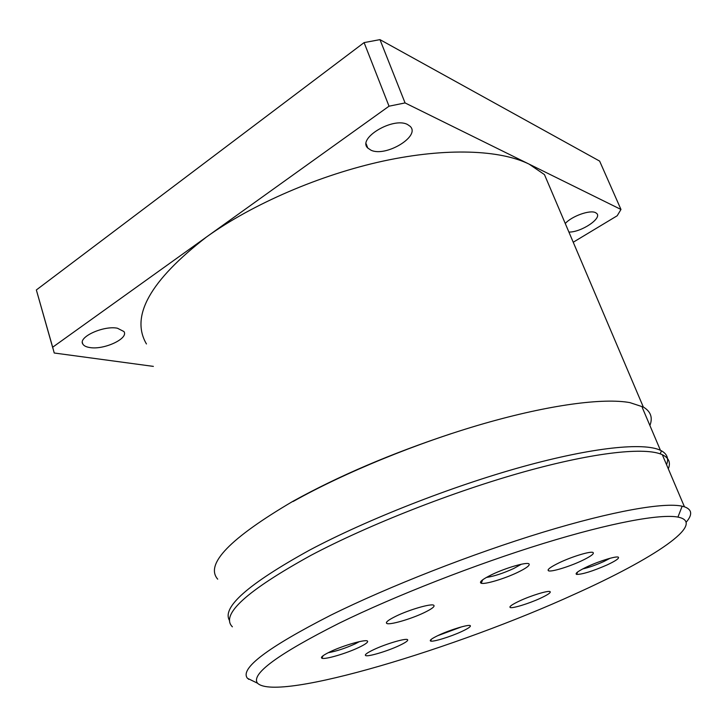 <?xml version="1.0" encoding="UTF-8"?>
<svg xmlns="http://www.w3.org/2000/svg" width="727" height="727" viewBox="0 0 727 727"><rect width="100%" height="100%" fill="white"/><g stroke="black" fill="none" stroke-linecap="round" stroke-linejoin="round"><path stroke-width="1.09" d="M293.108 501.503C344.144 472.804 417.516 442.716 483.591 423.687C549.721 404.685 603.546 397.778 629.918 402.622L643.331 407.038C650.765 411.482 652.955 417.643 649.893 425.504M643.331 407.038L544.468 174.616L529.156 164.157C500.285 149.844 446.496 147.445 383.393 161.03C320.334 174.689 252.569 203.933 206.659 236.875C150.225 280.513 130.16 316.209 146.445 343.953M117.401 328.213C103.498 325.36 77.816 337.164 82.814 344.053C83.869 345.834 86.213 346.997 89.857 347.551C104.079 350.078 128.961 338.455 123.944 331.548L117.401 328.213M407.529 124.517C393.262 116.674 357.03 138.348 367.771 148.035L370.97 150.189C385.673 157.405 420.924 136.185 410.137 126.325L407.529 124.517M568.914 232.067C581.236 232.367 602.61 218.118 596.631 213.384L595.558 212.666C590.106 209.594 571.704 216.164 565.27 223.507M153.37 366.39L54.225 353.004L52.662 347.224L389.027 106.197L405.066 102.925L620.976 209.467L617.187 215.765L573.23 242.236M52.662 347.224L36.35 289.955L52.98 348.606M36.35 289.955L364.1 42.602L389.027 106.197M405.066 102.925L379.967 39.631L364.1 42.602M379.967 39.631L599.63 161.094L620.976 209.467M229.632 620.685C221.317 607.699 247.871 584.235 309.293 550.275C367.071 519.551 451.803 486.281 522.586 466.698C593.468 447.105 643.895 442.334 660.434 450.295L661.452 450.804C667.222 454.075 668.922 458.692 666.541 464.671M217.7 579.165C204.805 564.325 229.914 538.353 293.017 501.239C338.646 476.003 391.299 453.503 450.958 433.746M339.264 623.166C277.741 654.2 250.506 674.229 257.558 683.235C277.514 702.582 457.674 647.757 574.893 594.059C652.21 559.372 708.007 523.04 677.937 517.088C660.416 513.735 611.143 522.613 543.351 543.478C475.64 564.325 395.261 595.767 339.264 623.166M254.714 681.844L247.471 678.309C239.492 668.713 267.282 647.666 330.83 615.169C388.772 586.48 472.45 553.701 542.833 532.273C613.306 510.836 664.26 502.184 682.162 506.201L684.452 506.81C692.104 509.554 692.677 514.671 686.197 522.177M461.491 631.627C468.034 628.582 470.969 626.601 470.314 625.683C469.151 624.084 450.658 629.6 438.935 635.098C432.056 638.351 429.275 640.333 430.593 641.05C432.919 642.15 450.349 636.807 461.491 631.627M437.627 635.716L461.627 626.838M606.945 564.997C615.569 560.962 619.377 558.363 618.377 557.209C616.65 555.755 599.657 560.899 587.398 566.633C578.328 570.94 574.73 573.53 576.593 574.412C582.327 574.421 592.441 571.286 606.945 564.997M582.754 568.905C588.906 567.514 595.94 565.043 603.837 561.498L610.135 558.254M517.46 572.476C526.412 568.15 530.247 565.279 528.965 563.861C526.784 561.798 505.801 567.842 491.843 574.621C482.355 579.301 478.811 582.182 481.21 583.263C484.936 584.581 504.365 578.765 517.46 572.476M486.39 577.438C493.906 576.338 503.02 573.367 513.735 568.496L521.332 564.243M358.92 647.421C365.399 644.313 368.262 642.223 367.535 641.141C366.244 638.879 343.108 645.44 329.876 651.901C323.015 655.254 320.353 657.362 321.897 658.226C324.815 659.798 346.443 653.446 358.92 647.421M328.195 652.728C336.347 651.247 345.334 648.293 355.158 643.858L359.392 641.632M540.234 598.339C547.922 594.75 551.193 592.496 550.03 591.587C548.094 590.36 531.228 595.513 519.741 600.865C512.217 604.41 509.036 606.618 510.181 607.49C512.172 608.717 528.811 603.628 540.234 598.339M581.436 560.899C590.806 556.428 594.641 553.611 592.959 552.438C590.324 551.084 572.367 556.5 559.726 562.507C550.593 566.915 546.849 569.677 548.503 570.795C551.184 572.167 568.859 566.824 581.436 560.899M399.196 645.603C405.757 642.495 408.529 640.505 407.511 639.624C405.702 638.033 385.619 643.958 373.651 649.674C367.271 652.719 364.581 654.673 365.572 655.518C367.471 657.117 387.3 651.238 399.196 645.603M424.105 612.688C431.992 608.862 435.2 606.373 433.71 605.218C431.166 603.365 409.346 609.653 396.061 616.151C388.427 619.904 385.319 622.33 386.746 623.43C389.381 625.311 410.882 619.086 424.105 612.688M668.313 468.833C670.876 462.59 668.867 457.874 662.306 454.702C645.84 446.96 595.458 451.958 524.53 471.696C453.712 491.416 368.862 524.703 310.974 555.328C246.426 590.96 220.226 614.788 232.386 626.819M82.814 344.053L82.369 342.544M367.771 148.035L366.181 143.864M660.434 450.295L642.232 407.456M660.234 453.866L661.452 450.804M257.558 683.235L247.471 678.309M366.953 640.86L367.535 641.141M248.57 679.345L248.389 678.754M684.452 506.81L662.306 454.702M386.419 622.476L386.746 623.43M365.363 654.9L365.572 655.518M548.122 569.795L548.503 570.795M509.936 606.836L510.181 607.49M323.115 655.699L321.897 658.226M482.701 579.782L481.21 583.263M577.583 572.022L576.593 574.412M431.429 639.206L430.593 641.05M677.937 517.088L682.162 506.201"/></g></svg>
